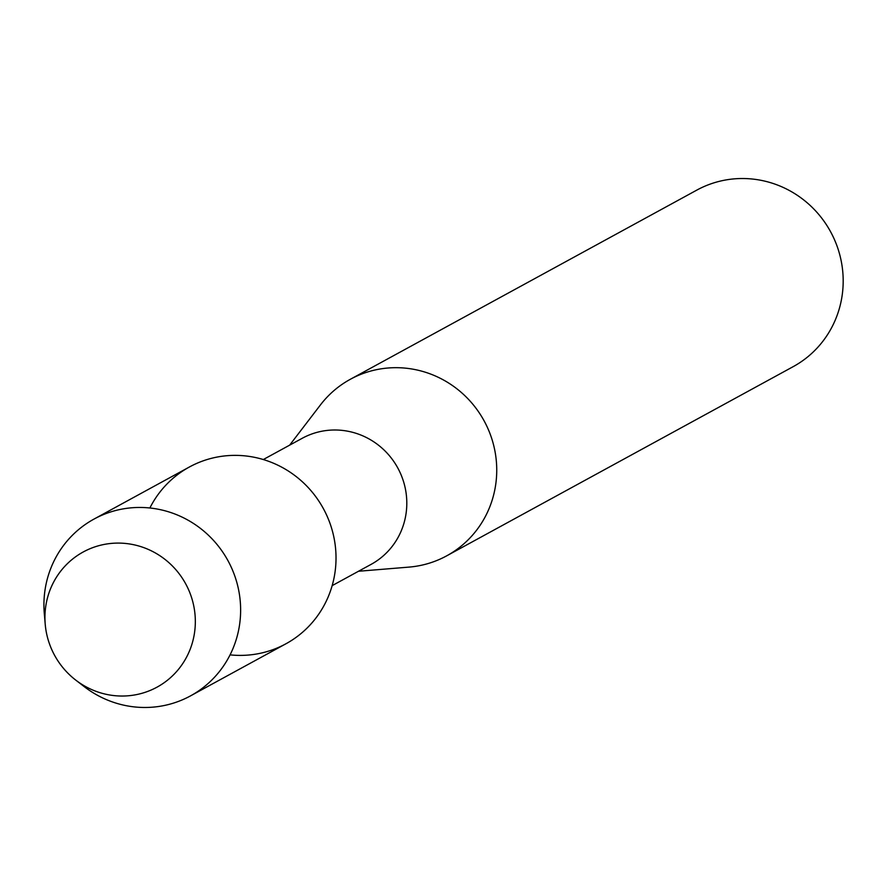 <?xml version="1.0" encoding="UTF-8"?>
<svg xmlns="http://www.w3.org/2000/svg" width="886" height="886" viewBox="0 0 886 886"><rect width="100%" height="100%" fill="white"/><g stroke="black" fill="none" stroke-linecap="round" stroke-linejoin="round"><path stroke-width="1.33" d="M132.424 544.469A77.004 74.657 -118.6 0 0 45.939 605.094A77.004 74.657 -118.6 0 0 107.837 694.657A77.004 74.657 -118.6 0 0 194.322 634.033A77.004 74.657 -118.6 0 0 132.424 544.469A77.004 74.657 -118.6 0 0 45.219 624.231A77.004 74.657 -118.6 0 0 75.698 680.06A77.004 74.657 -118.6 0 0 107.837 694.657A77.004 74.657 -118.6 0 0 194.322 634.033A77.004 74.657 -118.6 0 0 132.424 544.469M230.072 654.865A100.716 97.637 -118.6 0 0 335.307 570.019A100.716 97.637 -118.6 0 0 253.761 457.176A100.716 97.637 -118.6 0 0 149.878 507.988M332.161 585.635L371.09 564.382A71.832 69.64 -118.6 0 0 405.744 490.8A71.832 69.64 -118.6 0 0 348.132 431.283A71.832 69.64 -118.6 0 0 302.237 438.282L263.308 459.535M358.498 571.26L408.978 567.106A100.572 97.493 -118.6 0 0 446.721 555.821A100.572 97.493 -118.6 0 0 495.252 452.801A100.572 97.493 -118.6 0 0 414.582 369.484A100.572 97.493 -118.6 0 0 350.335 379.286A100.572 97.493 -118.6 0 0 320.433 404.935L289.644 445.16M446.721 555.821L793.169 366.66A100.572 97.493 -118.6 0 0 841.7 263.64A100.572 97.493 -118.6 0 0 761.041 180.323A100.572 97.493 -118.6 0 0 696.784 190.125L350.335 379.286M75.698 680.06L84.17 686.595A100.716 97.637 -118.6 0 0 126.2 705.677A100.716 97.637 -118.6 0 0 190.545 695.864A100.716 97.637 -118.6 0 0 239.142 592.701A100.716 97.637 -118.6 0 0 158.361 509.262A100.716 97.637 -118.6 0 0 94.016 519.074A100.716 97.637 -118.6 0 0 44.3 613.566L45.219 624.231M190.545 695.864L285.945 643.779A100.716 97.637 -118.6 0 0 334.531 540.604A100.716 97.637 -118.6 0 0 253.761 457.176A100.716 97.637 -118.6 0 0 189.416 466.988L94.016 519.074"/></g></svg>
